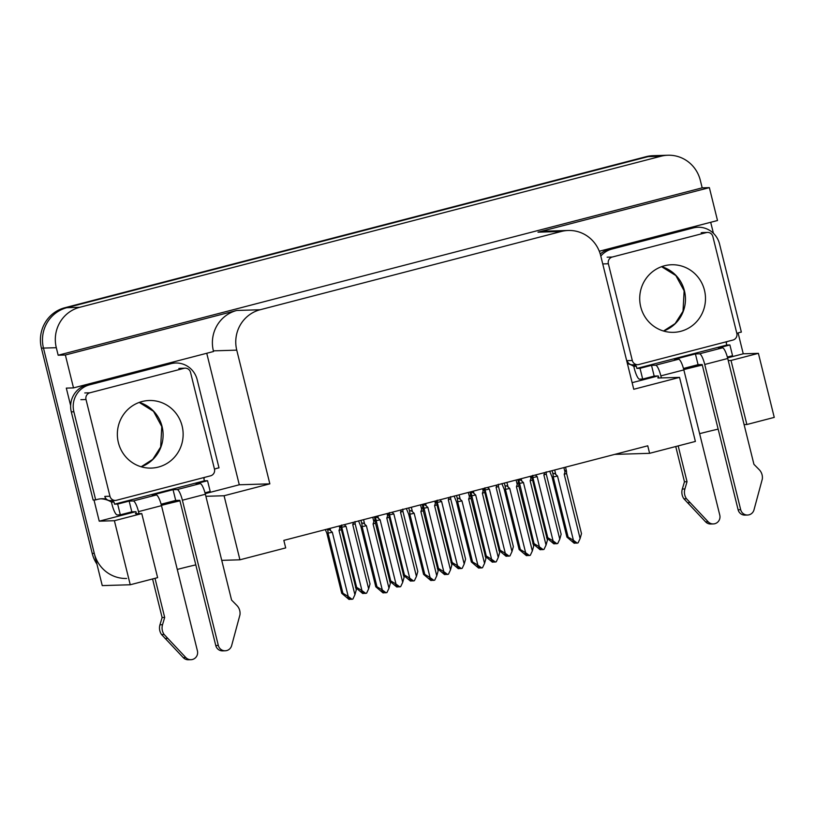 <?xml version="1.0" encoding="UTF-8"?>
<svg xmlns="http://www.w3.org/2000/svg" width="815" height="815" viewBox="0 0 815 815"><rect width="100%" height="100%" fill="white"/><g stroke="black" fill="none" stroke-linecap="round" stroke-linejoin="round"><path stroke-width="1.22" d="M179.952 500.828A35.473 1.783 -13.9 0 0 161.655 505.31A35.473 1.783 -13.9 0 0 161.421 505.371M136.237 512.971A35.473 1.783 -13.9 0 0 135.443 513.582A35.473 1.783 -13.9 0 0 136.431 513.756L141.769 513.593L114.395 520.714L99.236 521.172L93.99 499.972M177.273 569.43A35.473 1.783 166.1 0 1 177.507 569.369A35.473 1.783 166.1 0 1 195.804 564.877M702.306 365.069A35.473 1.783 -13.9 0 0 684.009 369.562A35.473 1.783 -13.9 0 0 683.775 369.623M658.591 377.223A35.473 1.783 -13.9 0 0 657.797 377.834A35.473 1.783 -13.9 0 0 658.785 377.997L679.537 377.376L633.754 389.275L600.675 255.574A33.262 32.356 88.3 0 0 568.31 230.472A33.262 32.356 88.3 0 0 561.341 231.47L260.128 309.751A33.262 32.356 88.3 0 0 236.758 350.144L269.846 483.845L239.284 484.772L205.227 493.625M699.627 433.672A35.473 1.783 166.1 0 1 699.861 433.611A35.473 1.783 166.1 0 1 718.158 429.128M744.095 424.595L746.866 424.513L774.25 417.392L758.398 353.343L743.249 353.802L727.581 357.866M614.744 454.383L649.606 453.323L695.389 441.435L679.537 377.376M114.395 520.714L130.247 584.763L102.252 585.608L43.47 348.087A33.262 32.356 -91.7 0 1 66.85 307.693L648.149 156.623A33.262 32.356 -91.7 0 1 655.117 155.624A33.262 32.356 -91.7 0 0 648.149 156.623L66.85 307.693A33.262 32.356 -91.7 0 0 43.47 348.087L94.275 553.375A33.262 32.356 -91.7 0 0 126.631 578.467M179.473 500.318L161.329 505.035M135.575 511.728L99.236 521.172M206.745 353.262L239.284 484.772M70.65 405.626L66.31 388.113L73.503 387.899L213.55 351.499L213.387 350.858A33.262 32.356 88.3 0 1 236.768 310.464L65.363 355.004L73.503 387.899M701.827 364.56L683.683 369.277M657.929 375.97L632.124 382.673M710.7 222.291L713.42 233.294M738.084 332.948L743.249 353.802M599.29 251.244L717.506 220.519L709.366 187.633L537.971 232.183A33.262 32.356 88.3 0 1 544.94 231.185L568.31 230.472M702.184 187.847L58.171 355.228L56.306 347.699A33.262 32.356 -91.7 0 1 79.687 307.306L660.985 156.236A33.262 32.356 -91.7 0 1 667.964 155.237A33.262 32.356 -91.7 0 1 700.319 180.329L702.184 187.847L709.366 187.633M65.363 355.004L58.171 355.228M221.741 560.353L239.926 559.803L285.698 547.904L283.834 540.386L647.752 445.805L649.606 453.323M130.247 584.763L157.621 577.652L141.769 513.593M269.846 483.845L224.074 495.744L205.889 496.294M758.398 353.343L731.014 360.454L728.243 360.536M239.926 559.803L224.074 495.744M746.866 424.513L731.014 360.454M96.934 564.102A33.262 32.356 -91.7 0 1 92.217 553.436L41.412 348.148A33.262 32.356 -91.7 0 1 64.793 307.754L646.091 156.684A33.262 32.356 -91.7 0 1 653.07 155.685L667.964 155.237M368.635 588.848L370.02 583.907L355.136 523.76L352.742 524.605L368.635 588.848L366.607 593.177L364.723 593.432L360.984 591.456L363.694 593.463L363.745 592.699M363.694 593.463L362.665 593.493L355.462 587.421M363.887 593.31L364.488 593.259M353.567 522.262L352.742 524.605M355.136 523.76L355.024 521.539M355.707 587.411L356.644 587.381L341.76 527.234L346.049 526.337L344.327 524.779M341.76 527.234L341.648 525.013M356.644 587.381L361.952 590.58L346.049 526.337M365.752 593.402L361.952 590.58M354.912 594.746L356.298 589.805L341.414 529.658L339.02 530.504L354.912 594.746L352.885 599.076L351 599.331L347.261 597.354L349.971 599.361L350.022 598.607M349.971 599.361L348.942 599.392L341.74 593.32L342.921 593.279L328.038 533.142L332.326 532.246L330.605 530.677L330.034 528.375M350.165 599.208L350.766 599.157M341.414 529.658L340.894 525.553M341.302 527.448C341.016 525.96 340.517 526.235 339.804 528.283L339.02 530.504M325.317 529.597L326.856 533.173L341.74 593.32M328.038 533.142L327.925 530.922C328.078 529.322 328.975 529.241 330.605 530.677M342.921 593.279L348.229 596.488L332.326 532.246M352.029 599.3L348.229 596.488M372.75 517.27L373.861 521.773L373.076 523.984L388.979 588.226L386.942 592.566L385.057 592.821L381.328 590.834L384.038 592.851L384.079 592.087M384.038 592.851L383.009 592.882L375.797 586.8L376.978 586.769L362.094 526.622L366.393 525.726L364.672 524.157L363.551 519.664M384.232 592.699L384.823 592.637M373.861 521.773C374.625 519.562 375.124 519.277 375.358 520.928L374.411 516.842M373.076 523.984L375.471 523.149L375.358 520.928M388.979 588.226L390.354 583.295L375.471 523.149M362.094 526.622L361.982 524.402C362.064 522.69 362.96 522.609 364.672 524.157M376.978 586.769L382.286 589.968L366.393 525.726M358.519 520.866L360.913 526.663L375.797 586.8M386.086 592.79L382.286 589.968M416.424 576.429L417.8 571.488L402.916 511.341L400.522 512.187L416.424 576.429L414.387 580.759L412.502 581.014L408.763 579.037L411.483 581.044L411.524 580.29M411.483 581.044L410.454 581.075L403.242 575.003M411.677 580.891L412.268 580.84M401.347 509.844L400.522 512.187M402.916 511.341L402.804 509.12M403.486 574.993L404.423 574.962L389.539 514.815L393.839 513.919L392.117 512.36M389.539 514.815L389.427 512.594M404.423 574.962L409.731 578.161L393.839 513.919M413.531 580.983L409.731 578.161M464.204 564.011L465.579 559.07L450.695 498.923L448.301 499.768L464.204 564.011L462.176 568.34L460.292 568.595L456.553 566.619L459.263 568.625L459.303 567.872M459.263 568.625L458.234 568.656L451.021 562.584M459.456 568.473L460.057 568.422M449.126 497.425L448.301 499.768M450.695 498.923L450.593 496.702M451.265 562.574L452.203 562.544L437.319 502.397L441.618 501.5L439.896 499.941M437.319 502.397L437.217 500.176M452.203 562.544L457.521 565.742L441.618 501.5M461.321 568.564L457.521 565.742M511.983 551.592L513.369 546.651L498.485 486.504L496.091 487.35L511.983 551.592L509.956 555.922L508.071 556.176L504.332 554.2L507.042 556.207L507.093 555.453M507.042 556.207L506.013 556.238L498.811 550.166M507.246 556.054L507.837 556.003M496.916 485.007L496.091 487.35M498.485 486.504L498.373 484.283M499.055 550.156L499.992 550.125L485.108 489.978L489.397 489.082L487.676 487.523M485.108 489.978L484.996 487.767M499.992 550.125L505.3 553.324L489.397 489.082M509.1 556.146L505.3 553.324M420.53 504.852L421.65 509.355L420.866 511.565L436.759 575.808L434.731 580.148L432.846 580.402L430.137 578.385L429.108 578.416L431.818 580.433L431.858 579.669M431.818 580.433L430.789 580.463L423.586 574.381L424.758 574.351L409.874 514.204L414.173 513.307L412.451 511.738L411.341 507.246M432.011 580.28L432.612 580.219M421.65 509.355C422.404 507.144 422.904 506.859 423.148 508.509L422.19 504.424M420.866 511.565L423.25 510.73L423.148 508.509M436.759 575.808L438.144 570.877L423.25 510.73M409.874 514.204L409.772 511.983C409.843 510.272 410.74 510.19 412.451 511.738M424.758 574.351L430.076 577.55L414.173 513.307M406.308 508.448L408.692 514.245L423.586 574.381M433.875 580.372L430.076 577.55M468.319 492.433L469.43 496.936L468.645 499.147L484.548 563.389L482.511 567.729L480.626 567.984L477.916 565.967L476.887 565.997L479.597 568.014L479.648 567.25M479.597 568.014L478.568 568.045L471.365 561.963L472.547 561.932L457.663 501.785L461.952 500.889L460.231 499.32L459.12 494.827M479.801 567.861L480.392 567.8M469.43 496.936C470.194 494.725 470.693 494.44 470.927 496.091L469.98 492.005M468.645 499.147L471.039 498.311L470.927 496.091M484.548 563.389L485.923 558.458L471.039 498.311M457.663 501.785L457.551 499.564C457.633 497.853 458.519 497.771 460.231 499.32M472.547 561.932L477.855 565.131L461.952 500.889M454.087 496.029L456.481 501.826L471.365 561.963M481.655 567.953L477.855 565.131M516.099 480.015L517.209 484.518L516.425 486.728L532.327 550.971L530.29 555.31L528.415 555.565L524.677 553.579L527.386 555.596L527.427 554.832M527.386 555.596L526.358 555.626L519.145 549.544L520.327 549.514L505.443 489.367L509.742 488.47L508.02 486.901L506.899 482.409M527.58 555.443L528.171 555.382M517.209 484.518C517.973 482.307 518.472 482.022 518.717 483.672L518.615 483.071M516.425 486.728L518.819 485.893L518.717 483.672M532.327 550.971L533.703 546.04L518.819 485.893M505.443 489.367L505.331 487.146C505.412 485.434 506.309 485.353 508.02 486.901M520.327 549.514L525.634 552.713L509.742 488.47M501.867 483.611L504.261 489.407L519.145 549.544M529.434 555.535L525.634 552.713M563.888 467.596L564.999 472.099L564.214 474.31L580.107 538.552L578.08 542.892L576.195 543.147L573.485 541.129L572.456 541.16L575.166 543.177L575.217 542.413M575.166 543.177L574.137 543.208L566.934 537.126L568.106 537.095L553.222 476.948L557.521 476.052L555.799 474.483L554.689 469.99M575.359 543.024L575.961 542.963M564.999 472.099C565.753 469.888 566.252 469.603 566.496 471.253L565.549 467.168M564.214 474.31L566.608 473.474L566.496 471.253M580.107 538.552L581.492 533.621L566.608 473.474M553.222 476.948L553.12 474.727C553.191 473.016 554.088 472.934 555.799 474.483M568.106 537.095L573.424 540.294L557.521 476.052M549.656 471.192L552.05 476.989L566.934 537.126M577.224 543.116L573.424 540.294M636.882 368.421L726.766 345.061L729.894 344.959L718.402 347.954L722.508 347.832L699.514 353.802A11.084 2.506 75.4 0 1 704.741 364.468L740.682 509.691L738.115 509.772L702.173 364.549L698.068 364.672L695.409 353.924L674.504 359.364L678.61 359.232L655.617 365.212L651.511 365.334L640.019 368.319L636.882 368.421L636.352 366.271L633.785 366.343L634.315 368.492A11.084 2.506 75.4 0 0 639.541 379.169L642.678 379.067L640.019 368.319M699.514 353.802L695.409 353.924M698.068 364.672L683.459 368.472M729.894 344.959L732.553 355.707L727.357 357.062M658.785 377.997L658.275 375.96L654.17 376.082L642.678 379.067M654.17 376.082L651.511 365.334M600.798 256.083A22.168 21.567 -91.7 0 1 611.81 249.105L693.331 227.915A22.168 21.567 -91.7 0 1 697.976 227.253L695.409 227.334A22.168 21.567 88.3 0 0 690.753 227.996L609.233 249.186A22.168 21.567 88.3 0 0 600.258 254.056M697.976 227.253A22.168 21.567 -91.7 0 1 719.543 243.98L741.355 332.113A22.168 21.567 -91.7 0 0 736.841 333.416M627.418 363.643A22.168 21.567 -91.7 0 1 633.785 366.343M627.275 363.093A22.168 21.567 -91.7 0 1 628.671 363.286M633.601 364.794A22.168 21.567 -91.7 0 1 636.352 366.271M726.766 345.061L726.236 342.911A22.168 21.567 -91.7 0 1 727.031 341.597M678.182 445.907L687.035 481.696L684.468 481.777L675.747 446.538M655.617 365.212A11.084 2.506 75.4 0 1 660.853 375.878L661.352 377.926M660.853 375.878L683.846 369.908L719.777 515.121A7.08 6.887 -91.7 0 1 713.319 523.933L710.751 524.014A7.08 6.887 88.3 0 1 705.607 521.865L683.928 498.821A11.084 10.789 -91.7 0 1 682.318 489.041L684.468 481.777M687.035 481.696L684.885 488.969L682.318 489.041M683.928 498.821L686.495 498.739L708.174 521.794A7.08 6.887 -91.7 0 0 713.319 523.933M686.495 498.739A11.084 10.789 -91.7 0 1 684.885 488.969M683.846 369.908A11.084 2.506 -104.6 0 0 678.61 359.232M687.463 502.712L690.03 502.631M738.115 509.772A7.08 6.887 88.3 0 0 745.002 515.111L747.569 515.029A7.08 6.887 -91.7 0 0 753.987 509.884L762.32 479.026A11.084 10.789 -91.7 0 0 759.193 469.654L753.926 464.316L727.734 358.498A11.084 2.506 -104.6 0 0 722.508 347.832M747.569 515.029A7.08 6.887 -91.7 0 1 740.682 509.691M114.528 504.169L204.412 480.809L207.54 480.718L196.048 483.703L200.154 483.58L177.161 489.56A11.084 2.506 75.4 0 1 182.387 500.227L218.328 645.449L215.761 645.521L179.82 500.308L175.714 500.43L173.055 489.683L152.15 495.113L156.256 494.99L133.263 500.97L129.157 501.093L117.666 504.078L114.528 504.169L113.998 502.02L111.431 502.101L111.961 504.24A11.084 2.506 75.4 0 0 117.187 514.917L120.325 514.825L117.666 504.078M177.161 489.56L173.055 489.683M175.714 500.43L161.105 504.23M207.54 480.718L210.199 491.465L205.003 492.82M136.431 513.756L135.932 511.718L131.816 511.84L120.325 514.825M131.816 511.84L129.157 501.093M71.302 411.87L73.87 411.789A22.168 21.567 -91.7 0 1 89.456 384.863L170.977 363.673A22.168 21.567 -91.7 0 1 175.622 363.011L173.055 363.082A22.168 21.567 88.3 0 0 168.399 363.755L86.879 384.935A22.168 21.567 88.3 0 0 71.302 411.87L93.114 500.003L95.681 499.921A22.168 21.567 -91.7 0 1 102.038 498.729A22.168 21.567 -91.7 0 1 106.317 499.045M175.622 363.011A22.168 21.567 -91.7 0 1 197.189 379.739L219.001 467.871A22.168 21.567 -91.7 0 0 214.488 469.175M100.754 498.811A22.168 21.567 -91.7 0 1 111.431 502.101M111.248 500.553A22.168 21.567 -91.7 0 1 113.998 502.02M73.87 411.789L95.681 499.921M204.412 480.809L203.882 478.66A22.168 21.567 -91.7 0 1 204.677 477.346M155.003 578.334L164.681 617.454L162.114 617.525L152.568 578.966M133.263 500.97A11.084 2.506 75.4 0 1 138.499 511.637L138.998 513.674M138.499 511.637L161.492 505.657L197.424 650.879A7.08 6.887 -91.7 0 1 190.965 659.692L188.397 659.763A7.08 6.887 88.3 0 1 183.253 657.624L161.574 634.569A11.084 10.789 -91.7 0 1 159.964 624.799L162.114 617.525M164.681 617.454L162.531 624.718L159.964 624.799M161.574 634.569L164.141 634.498L185.82 657.542A7.08 6.887 -91.7 0 0 190.965 659.692M164.141 634.498A11.084 10.789 -91.7 0 1 162.531 624.718M161.492 505.657A11.084 2.506 -104.6 0 0 156.256 494.99M165.109 638.471L167.676 638.389M215.761 645.521A7.08 6.887 88.3 0 0 222.648 650.869L225.215 650.788A7.08 6.887 -91.7 0 0 231.633 645.643L239.967 614.785A11.084 10.789 -91.7 0 0 236.839 605.402L231.572 600.064L205.38 494.257A11.084 2.506 -104.6 0 0 200.154 483.58M225.215 650.788A7.08 6.887 -91.7 0 1 218.328 645.449M704.476 290.262A33.812 32.895 -91.7 0 1 673.618 332.337A33.812 32.895 -91.7 0 1 640.722 306.827A33.812 32.895 -91.7 0 1 671.58 264.753A33.812 32.895 -91.7 0 1 704.476 290.262M608.367 263.765A5.542 5.389 -91.7 0 1 612.269 257.031L706.33 232.581A5.542 5.389 -91.7 0 1 712.88 236.595L736.821 333.325A5.542 5.389 -91.7 0 1 732.93 340.059L638.868 364.509A5.542 5.389 -91.7 0 1 632.308 360.495L608.367 263.765L603.232 263.917M637.707 364.672L632.562 364.825A5.542 5.389 -91.7 0 1 627.173 360.648L632.308 360.495M182.122 426.011A33.812 32.895 -91.7 0 1 151.264 468.095A33.812 32.895 -91.7 0 1 118.369 442.586A33.812 32.895 -91.7 0 1 149.226 400.501A33.812 32.895 -91.7 0 1 182.122 426.011M86.013 399.513A5.542 5.389 -91.7 0 1 89.915 392.789L183.976 368.339A5.542 5.389 -91.7 0 1 190.527 372.353L214.467 469.083A5.542 5.389 -91.7 0 1 210.576 475.817L116.514 500.257A5.542 5.389 -91.7 0 1 109.954 496.243L86.013 399.513L80.879 399.676M115.353 500.43L110.208 500.583A5.542 5.389 -91.7 0 1 104.819 496.396L109.954 496.243M559.773 539.173L561.148 534.232L546.264 474.086L543.87 474.931L559.773 539.173L557.735 543.503L555.85 543.758L552.122 541.781L554.832 543.788L554.872 543.034M554.832 543.788L553.803 543.819L546.59 537.747M555.025 543.636L555.616 543.585M544.695 472.588L543.87 474.931M546.264 474.086L546.152 471.865M546.834 537.737L547.772 537.706L532.888 477.559L537.187 476.663L535.465 475.104M532.888 477.559L532.776 475.349M547.772 537.706L553.079 540.905L537.187 476.663M556.879 543.727L553.079 540.905M402.702 582.328L404.077 577.387L389.193 517.24L386.799 518.085L402.702 582.328L400.664 586.657L398.78 586.912L395.041 584.936L397.761 586.943L397.802 586.189M397.761 586.943L396.732 586.973L389.519 580.901M397.954 586.79L398.545 586.739M389.193 517.24L388.673 513.134M389.081 515.029C388.806 513.542 388.307 513.817 387.583 515.864L386.799 518.085M389.764 580.891L390.701 580.861L375.705 518.503C375.858 516.904 376.754 516.822 378.394 518.259L377.824 515.956M375.817 520.724L380.116 519.827L378.394 518.259M390.701 580.861L396.009 584.07L380.116 519.827M399.808 586.882L396.009 584.07M450.481 569.909L451.856 564.968L436.972 504.821L434.589 505.667L450.481 569.909L448.454 574.239L446.569 574.494L442.83 572.517L445.54 574.524L445.581 573.77M445.54 574.524L444.511 574.555L437.309 568.483M445.734 574.371L446.335 574.32M436.972 504.821L436.463 500.716M436.871 502.611C436.585 501.123 436.086 501.398 435.373 503.446L434.589 505.667M437.543 568.473L438.48 568.442L423.494 506.084C423.647 504.485 424.534 504.404 426.174 505.84L425.603 503.538M423.596 508.305L427.895 507.409L426.174 505.84M438.48 568.442L443.798 571.651L427.895 507.409M447.598 574.463L443.798 571.651M498.26 557.491L499.646 552.55L484.762 492.403L482.368 493.248L498.26 557.491L496.233 561.82L494.348 562.075L490.61 560.099L493.32 562.106L493.37 561.352M493.32 562.106L492.291 562.136L485.088 556.064M493.523 561.953L494.114 561.902M484.762 492.403L484.242 488.297M484.65 490.192C484.365 488.705 483.865 488.98 483.152 491.027L482.368 493.248M485.332 556.054L486.27 556.024L471.274 493.666C471.427 492.066 472.323 491.985 473.953 493.421L473.383 491.119M471.386 495.887L475.675 494.99L473.953 493.421M486.27 556.024L491.577 559.233L475.675 494.99M495.377 562.044L491.577 559.233M546.05 545.072L547.425 540.131L532.541 479.984L530.147 480.83L546.05 545.072L544.013 549.402L542.138 549.656L538.399 547.68L541.109 549.687L541.15 548.933M541.109 549.687L540.08 549.718L532.867 543.646M541.303 549.534L541.894 549.483M532.541 479.984L532.022 475.879M532.439 477.773C532.154 476.286 531.655 476.561 530.932 478.609L530.147 480.83M533.112 543.636L534.049 543.605L519.053 481.247C519.206 479.648 520.102 479.566 521.743 481.003L521.172 478.7M519.165 483.468L523.464 482.572L521.743 481.003M534.049 543.605L539.357 546.814L523.464 482.572M543.157 549.626L539.357 546.814M660.985 156.236L646.091 156.684M79.687 307.306L64.793 307.754M56.306 347.699L41.412 348.148M260.128 309.751L236.768 310.464M561.341 231.47L537.971 232.183M236.758 350.144L213.387 350.858M92.217 553.436L94.275 553.375M339.234 525.981L339.804 528.283M327.925 530.922L327.457 529.047M361.982 524.402L360.974 520.337M409.772 511.983L408.763 507.918M457.551 499.564L456.543 495.5M505.331 487.146L504.332 483.081M553.12 474.727L552.112 470.663M693.331 227.915L690.753 227.996M611.81 249.105L609.233 249.186M704.741 364.468L727.734 358.498M705.607 521.865L708.174 521.794M170.977 363.673L168.399 363.755M89.456 384.863L86.879 384.935M182.387 500.227L205.38 494.257M183.253 657.624L185.82 657.542M661.607 266.658A33.812 32.895 -91.7 0 1 684.447 290.863A33.812 32.895 -91.7 0 1 663.553 331.033M612.269 257.031L607.134 257.183M706.33 232.581L701.195 232.733M139.253 402.416A33.812 32.895 -91.7 0 1 162.093 426.622A33.812 32.895 -91.7 0 1 141.199 466.791M89.915 392.789L84.78 392.942M183.976 368.339L178.842 368.492M387.013 513.562L387.583 515.864M375.705 518.503L375.246 516.629M434.803 501.144L435.373 503.446M423.494 506.084L423.026 504.21M482.582 488.725L483.152 491.027M471.274 493.666L470.805 491.791M530.371 476.306L530.932 478.609M519.053 481.247L518.595 479.373M518.625 483.071L517.759 479.587M661.566 266.678L675.869 275.572L684.131 290.812L683.021 311.269L675.136 323.586L663.502 331.022M707.491 232.418L702.357 232.57M139.212 402.427L153.515 411.32L161.778 426.571L160.667 447.028L152.782 459.344L141.148 466.781M185.137 368.176L180.003 368.329"/></g></svg>

